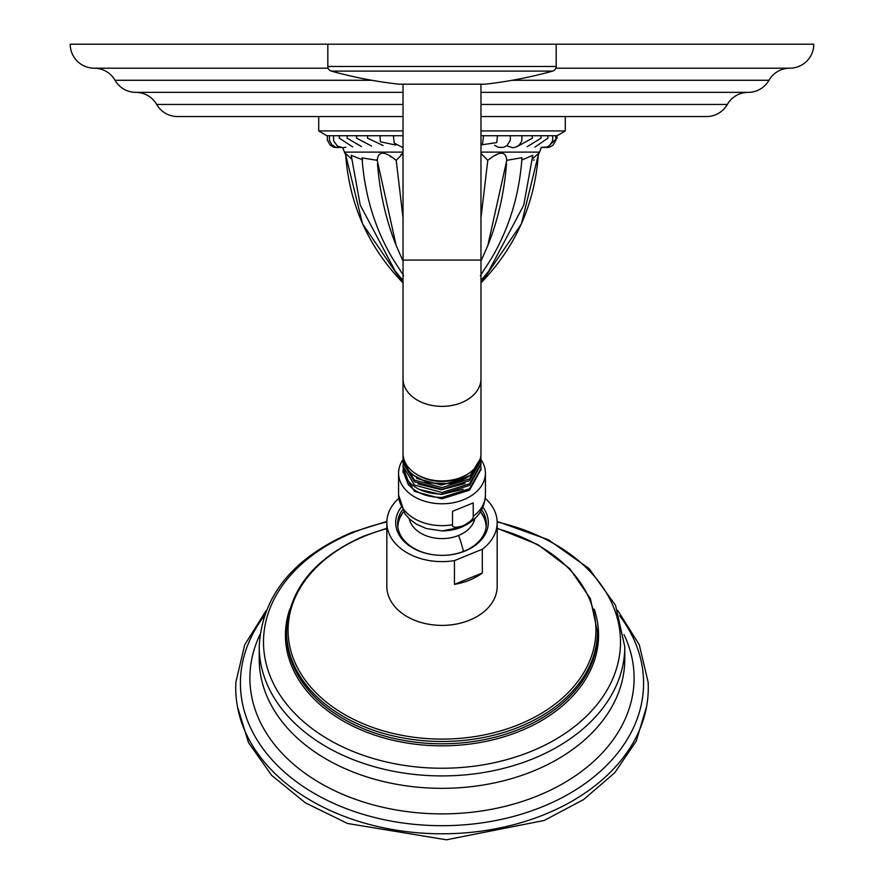 <?xml version="1.0" encoding="UTF-8"?>
<svg xmlns="http://www.w3.org/2000/svg" width="884" height="884" viewBox="0 0 884 884"><rect width="100%" height="100%" fill="white"/><g stroke="black" fill="none" stroke-linecap="round" stroke-linejoin="round"><path stroke-width="1.33" d="M403.027 282.526L402.673 282.526C367.976 246.481 348.948 203.464 345.589 153.484L351.445 158.822M480.973 282.526L481.327 282.526C516.024 246.481 535.052 203.464 538.411 153.484L532.555 158.822M480.973 280.637L488.819 271.001L523.759 205.11L532.787 155.319L521.825 160.026M521.991 157.695L506.764 160.335C505.891 150.833 499.571 150.833 487.791 160.335L480.973 153.484M403.027 153.484L396.209 160.335C384.463 150.833 378.142 150.833 377.236 160.335L362.02 157.893L362.55 160.037M360.893 159.197L351.213 155.319L360.241 205.11L395.181 271.001L403.027 280.637M342.76 147.727L344.428 152.114A19.194 19.194 0 0 0 345.666 154.766L362.573 223.862L402.673 282.526M555.804 135.727L555.903 140.092L553.119 145.087L549.472 147.252L541.328 147.484L539.572 152.114A19.194 19.194 0 0 1 538.334 154.766L521.427 223.862L481.327 282.526M484.609 277.764L481.504 281.587M534.168 159.849L533.593 160.335M495.416 155.462L496.178 155.009M376.407 159.838L377.07 160.236M377.214 160.324L396.22 245.63L403.027 261.056M390.22 156.501L390.905 156.943M394.629 159.352L396.209 160.335L403.027 217.895M400.927 154.512L402.607 153.628M403.027 280.515L401.944 279.167M401.811 279.001L400.971 277.941M403.27 282.526L399.391 277.764M483.029 277.941L480.973 280.515M358.716 145.087L357.379 144.004M367.435 138.147L367.766 135.727L367.435 138.125L383.126 145.528M494.642 145.296L498.443 147.374L503.615 147.363L506.919 145.694L510.355 140.313L510.311 135.727M565.285 116.544L565.285 130.931L557.13 135.727L480.973 135.727M403.027 135.727L326.87 135.727L318.715 130.931L403.027 130.931M565.285 130.931L480.973 130.931M318.715 116.544L318.715 130.931M484.587 84.179A2.873 2.873 90 0 0 485.228 84.179A431.746 431.746 0 0 0 552.666 71.096A4.796 4.796 0 0 0 556.169 66.477L556.169 44.2L813.777 44.2A23.99 23.99 0 0 1 789.799 68.19A23.99 23.99 0 0 0 768.969 80.278A23.99 23.99 0 0 1 748.151 92.367A23.99 23.99 0 0 0 727.333 104.456A23.99 23.99 0 0 1 706.504 116.544L480.973 116.544M403.027 116.544L177.496 116.544A23.99 23.99 0 0 1 156.667 104.456A23.99 23.99 0 0 0 135.849 92.367L403.027 92.367M748.151 92.367L480.973 92.367M328.141 68.19L94.201 68.19A23.99 23.99 0 0 1 115.03 80.278A23.99 23.99 0 0 0 135.849 92.367M789.799 68.19L555.859 68.19M556.169 44.2L70.223 44.2A23.99 23.99 0 0 0 94.201 68.19M481.437 144.877L496.764 142.578L497.471 135.727M480.973 145.308L482.553 143.517L483.559 135.727M403.027 147.705L394.275 143.12L393.369 135.727M395.844 145.075L380.352 141.76L379.954 135.727M506.764 160.335L487.78 245.63L480.973 261.056M487.791 160.335L480.973 217.895M617.706 610.402L639.276 644.745L648.116 682.15A206.27 145.86 180 0 1 545.141 814.252A206.27 145.86 180 0 1 335.345 812.783A206.27 145.86 180 0 1 235.884 682.15L244.724 644.745L266.294 610.402M485.228 498.366A55.173 39.006 180 0 1 497.173 522.61L497.173 586.379A55.173 39.006 180 0 1 469.581 620.17A55.173 39.006 180 0 1 386.827 586.379L386.827 522.61A55.173 39.006 180 0 1 398.772 498.366M497.173 522.61A55.173 39.006 180 0 1 482.321 549.24L454.453 560.611A55.173 39.006 180 0 1 386.827 522.61M454.453 560.611L454.453 584.357A55.173 39.006 180 0 0 469.581 580.136A55.173 39.006 180 0 0 482.321 572.987L454.453 584.357M482.321 549.24L482.321 572.987M482.874 507.239A46.288 32.73 180 0 1 465.15 550.964A46.288 32.73 180 0 1 442 555.351A46.288 32.73 180 0 1 401.126 507.239M481.614 509.836A44.377 31.382 180 0 1 486.377 523.969A44.377 31.382 180 0 1 464.188 551.141A44.377 31.382 180 0 1 442 555.351A44.377 31.382 180 0 1 397.623 523.969A44.377 31.382 180 0 1 402.386 509.836M397.689 525.671A44.377 31.382 180 0 1 403.502 511.759L400.839 516.101A44.134 31.205 180 0 0 397.866 527.251M486.134 527.251A44.134 31.205 180 0 0 483.161 516.101L480.487 511.792A44.377 31.382 180 0 1 486.31 525.671M462.862 525.87C455.481 527.991 452.033 527.604 452.509 524.731L452.509 511.35L473.227 502.897L473.227 516.267C473.713 518.753 470.266 521.947 462.862 525.87M480.973 459.569A43.415 30.697 0 0 1 485.415 473.084A43.415 30.697 0 0 1 463.702 499.67A43.415 30.697 180 0 1 398.585 473.084A43.415 30.697 180 0 1 403.071 459.492M403.104 469.393L403.027 471.095L408.231 484.443L409.955 482.929M480.907 466.973L480.973 468.642L469.559 488.742L442 497.427C427.27 497.361 416.01 493.029 408.231 484.443M403.038 471.78L414.441 491.36L442 498.83L469.559 490.167L480.962 469.36M403.038 466.929L408.231 481.062C416.01 489.648 427.27 493.979 442 494.057L469.559 485.382L480.962 464.509M403.082 454.873L403.027 456.299A38.973 27.559 0 0 0 403.027 456.332L403.226 456.221M480.797 456.045L480.973 458.796L469.559 478.896L442 487.581L414.441 480.123L403.027 461.249L403.093 459.702M480.918 462.122L480.973 463.713L469.559 483.813L442 492.498L414.441 485.04L403.027 466.166L403.093 464.542M419.668 489.548L441.238 494.488L463.117 489.228M418.033 483.968L441.326 489.78L464.962 483.515M416.64 478.421L441.403 485.051L466.509 477.868M415.933 473.868A36.841 26.045 0 0 0 468.067 473.868M480.156 459.017L470.376 475.227L450.464 483.692L427.635 482.863L409.756 473.183L403.027 458.144L403.027 456.332A38.973 27.559 0 0 0 427.635 481.957A38.973 27.559 0 0 0 470.376 475.227M403.027 461.249L403.027 462.918L414.441 481.813L442 489.294L469.559 480.62L480.973 460.531L480.973 458.796M480.973 84.19L480.973 453.37A38.973 27.559 180 0 1 480.973 453.404A38.973 27.559 180 0 1 442 480.94A38.973 27.559 180 0 1 403.027 453.37A38.973 27.559 180 0 1 403.027 453.348M399.413 84.179A2.873 2.873 -90 0 1 398.772 84.179A431.746 431.746 0 0 1 331.334 71.096A4.796 4.796 0 0 1 327.831 66.477L327.831 44.2M539.572 152.114L480.973 152.114M403.027 152.114L344.428 152.114M727.333 104.456L480.973 104.456M403.027 104.456L156.667 104.456M768.969 80.278L512.223 80.278M371.777 80.278L115.03 80.278M264.305 615.839A201.585 142.545 0 0 0 301.742 785.533A201.585 142.545 0 0 0 542.798 806.595A201.585 142.545 0 0 0 619.695 615.839M259.995 634.579A192.104 135.838 0 0 0 320.24 783.114A192.104 135.838 0 0 0 538.047 795.688A192.104 135.838 0 0 0 624.005 634.579M259.443 652.889A182.778 129.241 0 0 0 259.222 659.099A182.778 129.241 0 0 0 533.384 771.025A182.778 129.241 180 0 0 624.778 659.099L624.778 646.679A182.778 129.241 180 0 1 533.384 758.605A182.778 129.241 180 0 1 259.222 646.679C261.874 596.203 292.626 558.147 351.489 532.5L386.861 521.427M497.162 521.98A178.502 126.224 180 0 1 619.529 628.833A178.502 126.224 180 0 1 531.251 751.334A178.502 126.224 180 0 1 287.411 705.134A178.502 126.224 180 0 1 352.749 532.721A178.502 126.224 180 0 1 386.838 521.98M289.797 609.164A156.567 110.71 0 0 0 348.252 723.797A156.567 110.71 0 0 0 520.278 731.002A156.567 110.71 0 0 0 594.203 609.164M286.571 631.574L286.571 633.883A155.429 109.903 0 0 0 519.715 729.068A155.429 109.903 0 0 0 597.429 633.883L597.429 631.574A155.429 109.903 180 0 1 519.715 726.759A155.429 109.903 180 0 1 286.571 631.574C288.604 589.628 314.594 557.693 364.517 535.792L386.827 528.289M497.173 528.643A153.927 108.843 180 0 1 595.451 621.717A153.927 108.843 180 0 1 518.963 724.515A153.927 108.843 180 0 1 308.693 684.669A153.927 108.843 180 0 1 365.037 535.991A153.927 108.843 180 0 1 386.827 528.643M463.448 551.439A46.918 16.586 -112.2 0 0 458.575 535.461A33.161 23.448 180 0 1 409.226 518.742M458.575 535.461A33.161 23.448 0 0 0 474.774 518.742M458.575 527.781A33.161 23.448 180 0 1 442 530.919L442 530.919A38.134 26.962 0 0 0 461.061 527.306M398.585 473.084L398.585 494.941A43.415 30.697 0 0 0 452.509 524.731M473.227 516.267A43.415 30.697 0 0 0 485.415 494.941C484.775 509.571 476.808 520.322 461.503 527.184L442 530.919L426.143 528.499L416.242 524.057L409.756 519.24L404.927 513.88L398.585 494.941M480.973 378.794A38.973 27.559 180 0 1 442 406.364A38.973 27.559 180 0 1 403.027 378.794L403.027 453.37M480.973 260.073L403.027 260.073L403.027 378.794M485.228 84.179L398.772 84.179M552.666 71.096L331.334 71.096M556.169 66.477L327.831 66.477M480.973 304.881L480.973 319.886M480.973 307.82L480.973 316.947M546.887 147.716L557.13 138.125L556.832 135.727M327.434 135.727L327.323 140.092L330.185 145.153L333.809 147.274L337.743 147.672M552.743 135.727L552.688 140.722L549.616 145.484L547.152 146.987L540.931 147.385M547.704 135.727L548.014 138.125L534.953 147.076M540.787 135.727L541.096 138.125L527.173 146.689M532.135 135.727L532.444 138.125L517.737 146.247M521.914 135.727L521.77 141.02L519.483 144.832L516.013 147.098L512.576 147.727L506.819 145.772M356.793 135.727L356.484 138.125L371.556 146.015M347.324 135.727L347.025 138.125L361.346 146.479M339.522 135.727L339.224 138.125L352.716 146.899M333.533 135.727L333.71 141.108L337.5 146.103L342.826 147.727L345.821 147.241M329.478 135.727L329.456 140.434L331.832 144.766L335.544 147.164L340.793 147.506M480.399 275.642L491.482 258.371C509.217 228.271 519.383 194.778 521.98 157.893M506.51 163.783C504.178 193.043 497.935 220.326 487.78 245.63M377.49 163.783C379.822 193.043 386.065 220.326 396.22 245.63M403.601 275.642L392.518 258.371C374.783 228.271 364.617 194.778 362.02 157.893M403.027 307.82L403.027 316.947M403.027 304.881L403.027 319.886M646.58 706.592L636.215 741.157L614.767 772.715L583.517 799.622L544.257 820.451L446.442 839.8L347.556 823.479L305.389 802.849L271.686 775.379L248.526 742.671L237.42 706.592M624.778 646.679L615.551 605.385L589.076 568.556L548.257 539.715L497.139 521.427M259.222 646.679L259.222 659.099M597.429 631.574L590.357 598.601L569.837 568.71L537.803 544.566L497.173 528.289M485.415 473.084L485.415 494.941M403.027 471.095L403.027 472.465M480.973 470.078L480.973 468.642M403.027 466.166L403.027 467.691M480.973 463.713L480.973 465.304M403.027 84.19L403.027 260.073M399.093 84.19L484.907 84.19"/></g></svg>
